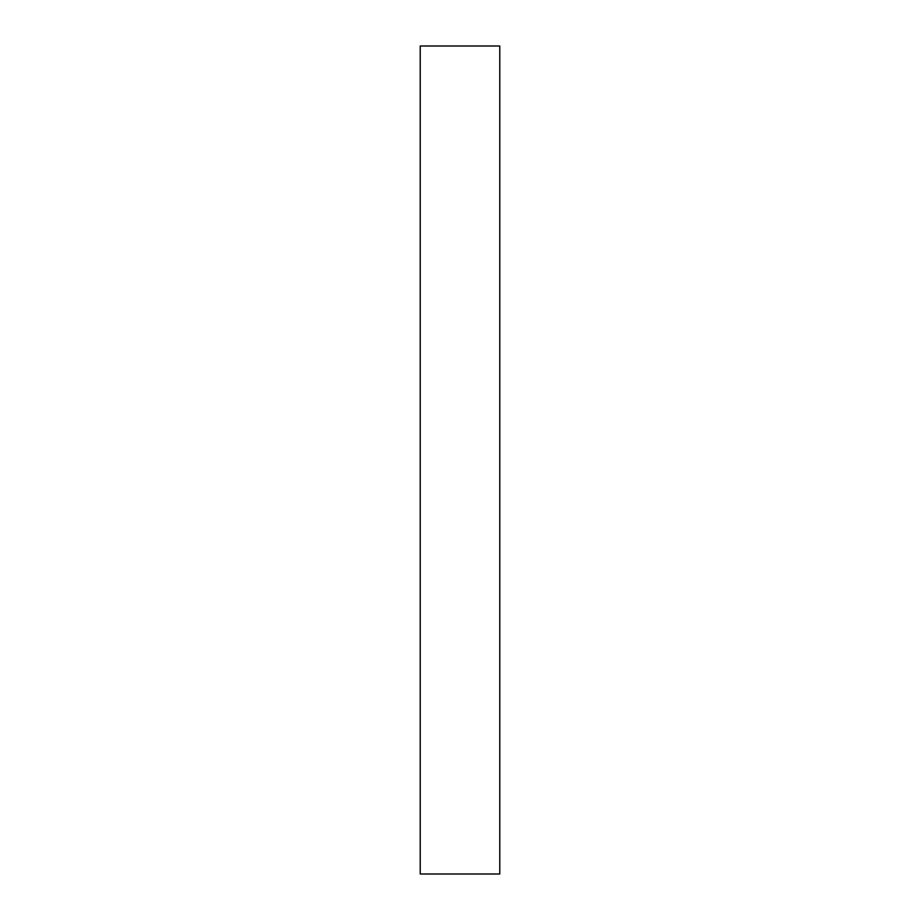 <?xml version="1.0" encoding="UTF-8"?>
<svg xmlns="http://www.w3.org/2000/svg" width="920" height="920" viewBox="0 0 920 920"><rect width="100%" height="100%" fill="white"/><g stroke="black" fill="none" stroke-linecap="round" stroke-linejoin="round"><path stroke-width="1.38" d="M499.778 460L499.778 46L420.221 46L420.221 874L499.778 874L499.778 460"/></g></svg>
